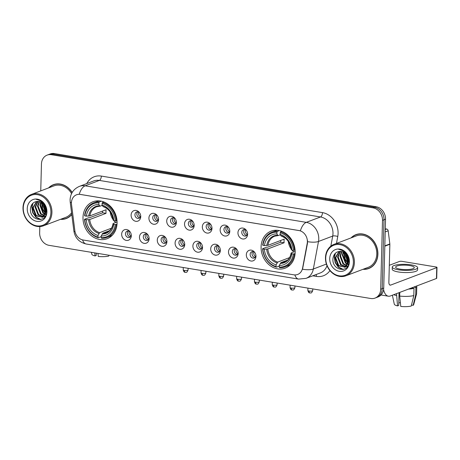 <?xml version="1.0" encoding="UTF-8"?>
<svg xmlns="http://www.w3.org/2000/svg" width="460" height="460" viewBox="0 0 460 460"><rect width="100%" height="100%" fill="white"/><g stroke="black" fill="none" stroke-linecap="round" stroke-linejoin="round"><path stroke-width="0.69" d="M261.084 246.847A19.786 16.612 -110.8 0 0 285.137 268.163A19.786 16.612 -110.8 0 0 295.153 252.477A19.786 16.612 -110.8 0 0 271.101 231.161A19.786 16.612 -110.8 0 0 261.084 246.847M83.007 217.425A19.786 16.612 -110.8 0 0 107.059 238.734A19.786 16.612 -110.8 0 0 117.076 223.054A19.786 16.612 -110.8 0 0 93.023 201.739A19.786 16.612 -110.8 0 0 83.007 217.425M131.307 235.779A5.6 4.703 69.2 0 1 126.339 240.419A5.6 4.703 69.2 0 1 121.664 234.186A5.6 4.703 69.2 0 1 124.654 229.689A5.6 4.703 69.2 0 1 129.818 231.478A5.6 4.703 69.2 0 1 131.301 235.393A5.6 4.703 69.2 0 1 131.307 235.779M130.123 231.874A3.358 2.823 -110.8 0 0 127.19 231.121A3.358 2.823 -110.8 0 0 125.488 233.783A3.358 2.823 -110.8 0 0 129.57 237.4A3.358 2.823 -110.8 0 0 131.267 234.893M149.115 238.717A5.6 4.703 69.2 0 1 144.147 243.357A5.6 4.703 69.2 0 1 139.472 237.124A5.6 4.703 69.2 0 1 142.462 232.633A5.6 4.703 69.2 0 1 147.625 234.422A5.6 4.703 69.2 0 1 149.109 238.332A5.6 4.703 69.2 0 1 149.115 238.717M147.93 234.818A3.358 2.823 -110.8 0 0 144.998 234.065A3.358 2.823 -110.8 0 0 143.296 236.727A3.358 2.823 -110.8 0 0 147.378 240.344A3.358 2.823 -110.8 0 0 149.074 237.837M166.922 241.661A5.6 4.703 69.2 0 1 161.954 246.301A5.6 4.703 69.2 0 1 157.28 240.068A5.6 4.703 69.2 0 1 160.27 235.572A5.6 4.703 69.2 0 1 165.433 237.36A5.6 4.703 69.2 0 1 166.917 241.276A5.6 4.703 69.2 0 1 166.922 241.661M165.738 237.762A3.358 2.823 -110.8 0 0 162.805 237.003A3.358 2.823 -110.8 0 0 161.103 239.666A3.358 2.823 -110.8 0 0 165.186 243.288A3.358 2.823 -110.8 0 0 166.882 240.775M184.73 244.605A5.6 4.703 69.2 0 1 179.762 249.245A5.6 4.703 69.2 0 1 175.087 243.012A5.6 4.703 69.2 0 1 178.077 238.516A5.6 4.703 69.2 0 1 183.241 240.304A5.6 4.703 69.2 0 1 184.724 244.22A5.6 4.703 69.2 0 1 184.73 244.605M183.546 240.701A3.358 2.823 -110.8 0 0 180.613 239.947A3.358 2.823 -110.8 0 0 178.911 242.61A3.358 2.823 -110.8 0 0 182.994 246.232A3.358 2.823 -110.8 0 0 184.69 243.719M202.538 247.549A5.6 4.703 69.2 0 1 197.57 252.189A5.6 4.703 69.2 0 1 192.895 245.956A5.6 4.703 69.2 0 1 195.885 241.46A5.6 4.703 69.2 0 1 201.049 243.248A5.6 4.703 69.2 0 1 202.532 247.164A5.6 4.703 69.2 0 1 202.538 247.549M201.353 243.645A3.358 2.823 -110.8 0 0 198.421 242.891A3.358 2.823 -110.8 0 0 196.719 245.554A3.358 2.823 -110.8 0 0 200.802 249.17A3.358 2.823 -110.8 0 0 202.498 246.663M220.346 250.487A5.6 4.703 69.2 0 1 215.378 255.127A5.6 4.703 69.2 0 1 210.703 248.894A5.6 4.703 69.2 0 1 213.693 244.404A5.6 4.703 69.2 0 1 218.856 246.186A5.6 4.703 69.2 0 1 220.34 250.102A5.6 4.703 69.2 0 1 220.346 250.487M219.161 246.589A3.358 2.823 -110.8 0 0 216.229 245.83A3.358 2.823 -110.8 0 0 214.527 248.498A3.358 2.823 -110.8 0 0 218.609 252.114A3.358 2.823 -110.8 0 0 220.305 249.607M238.153 253.431A5.6 4.703 69.2 0 1 233.185 258.071A5.6 4.703 69.2 0 1 228.511 251.838A5.6 4.703 69.2 0 1 231.501 247.342A5.6 4.703 69.2 0 1 236.664 249.13A5.6 4.703 69.2 0 1 238.148 253.046A5.6 4.703 69.2 0 1 238.153 253.431M236.969 249.533A3.358 2.823 -110.8 0 0 234.036 248.774A3.358 2.823 -110.8 0 0 232.334 251.436A3.358 2.823 -110.8 0 0 236.417 255.058A3.358 2.823 -110.8 0 0 238.113 252.546M255.961 256.375A5.6 4.703 69.2 0 1 250.993 261.015A5.6 4.703 69.2 0 1 246.318 254.782A5.6 4.703 69.2 0 1 249.308 250.286A5.6 4.703 69.2 0 1 254.472 252.074A5.6 4.703 69.2 0 1 255.955 255.99A5.6 4.703 69.2 0 1 255.961 256.375M254.777 252.471A3.358 2.823 -110.8 0 0 251.844 251.718A3.358 2.823 -110.8 0 0 250.142 254.38A3.358 2.823 -110.8 0 0 254.225 258.002A3.358 2.823 -110.8 0 0 255.921 255.49M140.748 216.66A5.6 4.703 69.2 0 1 135.786 221.3A5.6 4.703 69.2 0 1 131.106 215.067A5.6 4.703 69.2 0 1 134.096 210.571A5.6 4.703 69.2 0 1 139.259 212.359A5.6 4.703 69.2 0 1 140.748 216.275A5.6 4.703 69.2 0 1 140.748 216.66M139.564 212.761A3.358 2.823 -110.8 0 0 136.631 212.002A3.358 2.823 -110.8 0 0 134.929 214.67A3.358 2.823 -110.8 0 0 139.012 218.287A3.358 2.823 -110.8 0 0 140.708 215.774M158.556 219.604A5.6 4.703 69.2 0 1 153.594 224.244A5.6 4.703 69.2 0 1 148.913 218.011A5.6 4.703 69.2 0 1 151.903 213.515A5.6 4.703 69.2 0 1 157.067 215.303A5.6 4.703 69.2 0 1 158.556 219.219A5.6 4.703 69.2 0 1 158.556 219.604M157.372 215.7A3.358 2.823 -110.8 0 0 154.439 214.946A3.358 2.823 -110.8 0 0 152.737 217.609A3.358 2.823 -110.8 0 0 156.82 221.231A3.358 2.823 -110.8 0 0 158.516 218.718M176.364 222.548A5.6 4.703 69.2 0 1 171.402 227.188A5.6 4.703 69.2 0 1 166.721 220.955A5.6 4.703 69.2 0 1 169.711 216.459A5.6 4.703 69.2 0 1 174.875 218.247A5.6 4.703 69.2 0 1 176.364 222.163A5.6 4.703 69.2 0 1 176.364 222.548M175.179 218.644A3.358 2.823 -110.8 0 0 172.247 217.89A3.358 2.823 -110.8 0 0 170.545 220.553A3.358 2.823 -110.8 0 0 174.627 224.169A3.358 2.823 -110.8 0 0 176.324 221.662M194.172 225.486A5.6 4.703 69.2 0 1 189.209 230.126A5.6 4.703 69.2 0 1 184.529 223.893A5.6 4.703 69.2 0 1 187.519 219.403A5.6 4.703 69.2 0 1 192.683 221.191A5.6 4.703 69.2 0 1 194.172 225.101A5.6 4.703 69.2 0 1 194.172 225.486M192.987 221.588A3.358 2.823 -110.8 0 0 190.055 220.834A3.358 2.823 -110.8 0 0 188.353 223.497A3.358 2.823 -110.8 0 0 192.435 227.113A3.358 2.823 -110.8 0 0 194.131 224.606M211.98 228.43A5.6 4.703 69.2 0 1 207.017 233.07A5.6 4.703 69.2 0 1 202.337 226.837A5.6 4.703 69.2 0 1 205.327 222.341A5.6 4.703 69.2 0 1 210.49 224.129A5.6 4.703 69.2 0 1 211.98 228.045A5.6 4.703 69.2 0 1 211.98 228.43M210.795 224.532A3.358 2.823 -110.8 0 0 207.862 223.773A3.358 2.823 -110.8 0 0 206.16 226.435A3.358 2.823 -110.8 0 0 210.243 230.058A3.358 2.823 -110.8 0 0 211.939 227.545M229.787 231.374A5.6 4.703 69.2 0 1 224.825 236.014A5.6 4.703 69.2 0 1 220.144 229.781A5.6 4.703 69.2 0 1 223.134 225.285A5.6 4.703 69.2 0 1 228.298 227.073A5.6 4.703 69.2 0 1 229.787 230.989A5.6 4.703 69.2 0 1 229.787 231.374M228.603 227.47A3.358 2.823 -110.8 0 0 225.67 226.717A3.358 2.823 -110.8 0 0 223.968 229.379A3.358 2.823 -110.8 0 0 228.051 233.001A3.358 2.823 -110.8 0 0 229.747 230.489M247.595 234.318A5.6 4.703 69.2 0 1 242.633 238.958A5.6 4.703 69.2 0 1 237.952 232.725A5.6 4.703 69.2 0 1 240.942 228.229A5.6 4.703 69.2 0 1 246.106 230.017A5.6 4.703 69.2 0 1 247.595 233.933A5.6 4.703 69.2 0 1 247.595 234.318M246.41 230.414A3.358 2.823 -110.8 0 0 243.478 229.661A3.358 2.823 -110.8 0 0 241.776 232.323A3.358 2.823 -110.8 0 0 245.858 235.94A3.358 2.823 -110.8 0 0 247.555 233.433M130.439 236.831A3.358 2.823 69.2 0 1 127.38 233.065A3.358 2.823 69.2 0 1 128.213 230.972M148.246 239.775A3.358 2.823 69.2 0 1 145.188 236.009A3.358 2.823 69.2 0 1 146.021 233.916M166.054 242.719A3.358 2.823 69.2 0 1 162.995 238.947A3.358 2.823 69.2 0 1 163.829 236.854M183.862 245.663A3.358 2.823 69.2 0 1 180.803 241.891A3.358 2.823 69.2 0 1 181.637 239.798M201.67 248.601A3.358 2.823 69.2 0 1 198.611 244.835A3.358 2.823 69.2 0 1 199.445 242.742M219.477 251.545A3.358 2.823 69.2 0 1 216.418 247.779A3.358 2.823 69.2 0 1 217.252 245.68M237.285 254.489A3.358 2.823 69.2 0 1 234.226 250.717A3.358 2.823 69.2 0 1 235.06 248.624M255.093 257.433A3.358 2.823 69.2 0 1 252.034 253.661A3.358 2.823 69.2 0 1 252.868 251.568M139.88 217.718A3.358 2.823 69.2 0 1 136.827 213.946A3.358 2.823 69.2 0 1 137.661 211.853M157.688 220.662A3.358 2.823 69.2 0 1 154.635 216.89A3.358 2.823 69.2 0 1 155.468 214.797M175.496 223.6A3.358 2.823 69.2 0 1 172.442 219.834A3.358 2.823 69.2 0 1 173.276 217.741M193.303 226.544A3.358 2.823 69.2 0 1 190.25 222.778A3.358 2.823 69.2 0 1 191.084 220.685M211.111 229.488A3.358 2.823 69.2 0 1 208.058 225.716A3.358 2.823 69.2 0 1 208.892 223.623M228.919 232.432A3.358 2.823 69.2 0 1 225.866 228.66A3.358 2.823 69.2 0 1 226.699 226.567M246.727 235.37A3.358 2.823 69.2 0 1 243.673 231.604A3.358 2.823 69.2 0 1 244.507 229.511M71.53 204.493A10.08 8.464 69.2 0 1 71.444 202.774A10.08 8.464 69.2 0 1 76.55 194.781A10.08 8.464 69.2 0 1 80.379 194.419L298.96 230.535A10.08 8.464 69.2 0 1 307.205 243.432L302.571 268.151A10.08 8.464 69.2 0 1 297.643 274.465A10.08 8.464 69.2 0 1 293.813 274.827L83.168 240.016A10.08 8.464 69.2 0 1 74.836 230.517L71.53 204.493M60.49 219.334A18.107 15.203 -110.8 0 0 66.257 218.546A18.107 15.203 -110.8 0 0 71.789 214.532M65.579 218.586A18.107 15.203 -110.8 0 0 67.005 218.236M362.969 269.318A18.107 15.203 -110.8 0 0 368.73 268.525A18.107 15.203 -110.8 0 0 377.901 254.173A18.107 15.203 -110.8 0 0 355.891 234.669A18.107 15.203 -110.8 0 0 351.055 237.9M368.052 268.565A18.107 15.203 -110.8 0 0 369.478 268.214M71.45 202.664A13.064 1.955 -7.2 0 1 70.202 202.015L70.087 199.709C70.478 193.401 73.6 188.951 79.459 186.352A14.933 12.535 69.2 0 1 85.134 185.817A13.064 6.377 99.4 0 0 79.246 194.258L300.397 230.799A13.064 6.377 -80.6 0 1 306.285 222.358A14.933 12.535 69.2 0 1 318.763 238.981A14.933 12.535 69.2 0 1 318.498 241.465L313.341 269.008A14.933 12.535 69.2 0 1 306.038 278.358L320.258 272.964A14.933 12.535 -110.8 0 0 327.002 265.713M39.813 226.567L39.646 232.863A11.201 9.401 -110.8 0 0 49.007 245.329L370.766 298.5A11.201 9.401 -110.8 0 0 375.026 298.097L378.057 296.947A11.201 9.401 -110.8 0 0 383.726 288.069L385.532 219.202L384.014 219.776A11.201 9.401 -110.8 0 0 374.659 207.31L52.894 154.146A11.201 9.401 -110.8 0 0 48.639 154.548A11.201 9.401 -110.8 0 1 52.894 154.146L374.659 207.31A11.201 9.401 -110.8 0 1 384.014 219.776L382.214 288.644L384.014 219.776L382.501 220.351A11.201 9.401 -110.8 0 0 373.14 207.886L51.382 154.721A11.201 9.401 -110.8 0 0 47.121 155.123A11.201 9.401 -110.8 0 0 41.452 164.001L40.75 190.894M376.539 297.522A11.201 9.401 -110.8 0 0 382.214 288.644A11.201 9.401 -110.8 0 1 376.539 297.522M307.475 240.235L307.481 243.328L302.525 269.244A13.064 4.169 10.6 0 0 313.341 269.008L326.393 264.057M72.18 192.458A18.107 15.203 -110.8 0 0 53.417 184.69A18.107 15.203 -110.8 0 0 48.576 187.921M375.026 298.097A11.201 9.401 -110.8 0 0 380.696 289.219L382.501 220.351M356.655 234.404A18.107 15.203 -110.8 0 0 355.356 235.089M54.182 184.425A18.107 15.203 -110.8 0 0 52.883 185.11M385.532 219.202A11.201 9.401 -110.8 0 0 376.176 206.736L54.412 153.571A11.201 9.401 -110.8 0 0 50.157 153.973L47.121 155.123M94.76 252.891L95.07 255.921L96.238 255.478L96.301 253.144M91.425 252.339L91.827 254.23A9.706 2.311 1.5 0 0 95.07 255.921M108.974 255.242L108.773 256.065A9.706 2.311 1.5 0 1 98.285 256.45L97.974 253.42M50.905 212.531A16.054 13.478 -110.8 0 0 37.496 194.66A16.054 13.478 -110.8 0 0 23.264 207.966A16.054 13.478 -110.8 0 0 36.679 225.831A16.054 13.478 -110.8 0 0 50.905 212.531M51.928 212.491A16.801 14.105 -110.8 0 0 31.51 194.396A16.801 14.105 -110.8 0 0 23 207.713A16.801 14.105 -110.8 0 0 43.424 225.808A16.801 14.105 -110.8 0 0 51.928 212.491M71.57 193.585A16.801 14.105 -110.8 0 0 53.877 185.909L31.51 194.396M55.614 184.075A17.917 15.048 -110.8 0 0 54.999 184.287L53.481 184.862A17.917 15.048 -110.8 0 0 48.984 187.766M72.088 192.613A17.917 15.048 -110.8 0 0 53.481 184.862M45.592 208.299L44.971 206.523M46.282 208.259L45.505 205.999M45.828 212.589L45.327 212.169L42.28 204.32L42.435 203.176M45.925 211.933L42.929 203.619M45.977 214.774L45.586 214.659M45.183 214.515L42.918 213.078L39.876 205.235L40.693 202.061M46.109 214.406L45.787 214.285M45.373 214.107L43.522 212.853L40.474 205.005L41.101 202.273M44.309 215.832L40.509 213.992L37.467 206.149L39.163 201.543M44.545 215.544L41.112 213.768L38.071 205.919L39.531 201.635M45.373 216.045L43.602 216.706M43.28 216.752L38.105 214.906L35.058 207.063L37.772 201.388M45.31 216.148L44.539 216.447M43.55 216.556L38.703 214.676L35.661 206.833L38.111 201.399M45.672 208.65A8.435 7.084 -110.8 0 0 37.018 201.434C33.281 201.986 31.102 204.343 30.492 208.501C29.112 220.938 46.868 223.686 46.621 211.583C46.69 208.184 45.557 205.177 43.223 202.572C41.158 200.491 38.83 199.421 36.242 199.37C41.365 200.433 44.505 203.527 45.672 208.65L45.977 210.829L42.561 217.172L35.696 215.82L32.648 207.972L36.564 201.48M46.575 210.605L43.16 216.942L42.13 217.356M42.429 217.235L36.3 215.59L33.252 207.748L36.823 201.451M41.084 201.336L41.314 200.98M27.249 208.621A11.425 9.591 -110.8 0 0 36.794 221.34A11.425 9.591 -110.8 0 0 46.92 211.87A11.425 9.591 -110.8 0 0 37.375 199.157A11.425 9.591 -110.8 0 0 27.249 208.621M60.898 219.184A17.917 15.048 -110.8 0 0 66.188 218.373L67.706 217.798A17.917 15.048 -110.8 0 0 68.31 217.551M66.188 218.373A17.917 15.048 -110.8 0 0 71.76 214.285M43.424 225.808L65.791 217.327A16.801 14.105 -110.8 0 0 71.564 212.756M40.865 219.489L36.19 217.166L33.028 212.606L32.096 206.983L32.953 203.234M45.643 213.354L42.607 208.828L41.785 202.687M46.477 210.64L44.292 205.286M44.206 204.66L44.125 203.653M40.417 219.575L35.892 217.281L32.723 212.721L31.797 207.098L32.522 203.677M45.546 213.653L42.354 209.07L41.515 202.515M45.96 210.439L43.895 204.717M110.233 212.037A13.811 11.598 -110.8 0 0 113.108 219.615M113.959 220.714A13.811 11.598 -110.8 0 0 115.742 222.49M117.012 224.233L115.213 224.566A17.767 14.921 -110.8 0 1 101.2 237.659L101.246 235.98A16.054 13.478 -110.8 0 0 113.723 224.319L113.114 223.75L113.309 223.416L117.081 221.984M109.52 230.673L102.833 233.208L101.246 235.98M101.229 236.618L98.348 237.711L97.986 237.13A17.767 14.921 -110.8 0 1 84.778 219.535L86.267 219.782A16.054 13.478 -110.8 0 0 98.032 235.451L99.619 232.679L111.504 228.171M98.883 202.814L99.285 201.94A18.515 15.548 -110.8 0 0 93.857 202.779A18.515 15.548 -110.8 0 0 84.605 215.659L84.876 215.912A17.767 14.921 -110.8 0 1 98.883 202.814L98.843 204.493A16.054 13.478 -110.8 0 0 86.359 216.154L89.838 215.895L106.128 209.72A13.811 11.598 -110.8 0 0 105.972 211.514A13.811 11.598 -110.8 0 0 106.03 213.342L89.74 219.523L86.267 219.782M84.778 219.535L84.513 219.282L88.567 217.747L89.55 217.741L102.632 212.779A17.733 14.887 69.2 0 1 102.591 211.059M101.2 237.659L101.562 238.245A18.515 15.548 -110.8 0 0 106.99 237.406L111.044 235.865A18.515 15.548 -110.8 0 0 112.182 235.37M116.334 220.903A18.515 15.548 -110.8 0 0 102.499 202.475L102.097 203.343A17.767 14.921 -110.8 0 1 115.305 220.938L117.007 220.645M103.874 201.952L102.499 202.475M106.99 237.406A18.515 15.548 -110.8 0 0 116.236 224.526M84.513 219.282A18.515 15.548 -110.8 0 0 98.348 237.711M115.305 220.938L113.815 220.691A16.054 13.478 -110.8 0 0 102.057 205.022L102.097 203.343M113.723 224.319L115.213 224.566M98.032 235.451L97.986 237.13M102.057 205.022L102.873 206.356L103.529 206.632M113.401 219.794L113.206 220.127L113.815 220.691M102.149 234.002A14.358 12.058 -110.8 0 0 113.114 223.75L113.309 223.416M99.09 200.859A18.515 15.548 -110.8 0 0 97.911 201.244L93.857 202.779M99.285 201.94L101.309 201.175M86.359 216.154L84.876 215.912M102.264 205.361L100.314 206.103L99.659 205.821L98.843 204.493M100.314 206.103L99.659 205.821A14.358 12.058 -110.8 0 0 88.688 216.073M102.632 212.779L106.03 213.342M288.311 241.465A13.811 11.598 -110.8 0 0 291.186 249.044M292.037 250.142A13.811 11.598 -110.8 0 0 293.819 251.919M295.09 253.655L293.29 253.989A17.767 14.921 -110.8 0 1 279.277 267.082L279.323 265.408A16.054 13.478 -110.8 0 0 291.801 253.742L291.191 253.172L291.387 252.839L295.159 251.413M287.598 260.095L280.911 262.637L279.323 265.408M279.306 266.047L276.425 267.139L276.063 266.553A17.767 14.921 -110.8 0 1 262.855 248.958L264.345 249.205A16.054 13.478 -110.8 0 0 276.109 264.874L277.696 262.102L289.582 257.594M276.96 232.237L277.357 231.368A18.515 15.548 -110.8 0 0 271.935 232.208A18.515 15.548 -110.8 0 0 262.683 245.082L262.953 245.335A17.767 14.921 -110.8 0 1 276.96 232.237L276.92 233.916A16.054 13.478 -110.8 0 0 264.437 245.582L267.915 245.324L284.205 239.142A13.811 11.598 -110.8 0 0 284.05 240.936A13.811 11.598 -110.8 0 0 284.108 242.771L267.818 248.946L264.345 249.205M262.855 248.958L262.591 248.71L266.645 247.169L267.628 247.169L280.709 242.207A17.733 14.887 69.2 0 1 280.669 240.482M279.277 267.082L279.64 267.668A18.515 15.548 -110.8 0 0 285.062 266.829L289.121 265.293A18.515 15.548 -110.8 0 0 290.26 264.799M294.406 250.326A18.515 15.548 -110.8 0 0 280.577 231.897L280.174 232.771A17.767 14.921 -110.8 0 1 293.382 250.367L295.084 250.067M281.951 231.374L280.577 231.897M285.062 266.829A18.515 15.548 -110.8 0 0 294.314 253.949M262.591 248.71A18.515 15.548 -110.8 0 0 276.425 267.139M293.382 250.367L291.893 250.119A16.054 13.478 -110.8 0 0 280.134 234.45L280.174 232.771M291.801 253.742L293.29 253.989M276.109 264.874L276.063 266.553M280.134 234.45L280.951 235.779L281.606 236.06M291.479 249.216L291.283 249.55L291.893 250.119M280.226 263.425A14.358 12.058 -110.8 0 0 291.191 253.172L291.387 252.839M277.167 230.282A18.515 15.548 -110.8 0 0 275.988 230.667L271.935 232.208M277.357 231.368L279.387 230.598M264.437 245.582L262.953 245.335M280.341 234.79L278.392 235.526L277.736 235.25L276.92 233.916M278.392 235.526L277.736 235.25A14.358 12.058 -110.8 0 0 266.765 245.496M280.709 242.207L284.108 242.771M138.575 212.083A4.105 3.45 -110.8 0 0 138.46 212.98A4.105 3.45 -110.8 0 0 140.415 216.942M156.383 215.027A4.105 3.45 -110.8 0 0 156.268 215.924A4.105 3.45 -110.8 0 0 158.223 219.88M174.19 217.965A4.105 3.45 -110.8 0 0 174.076 218.862A4.105 3.45 -110.8 0 0 176.03 222.824M191.998 220.909A4.105 3.45 -110.8 0 0 191.883 221.806A4.105 3.45 -110.8 0 0 193.838 225.768M209.806 223.853A4.105 3.45 -110.8 0 0 209.691 224.75A4.105 3.45 -110.8 0 0 211.646 228.706M227.614 226.797A4.105 3.45 -110.8 0 0 227.499 227.694A4.105 3.45 -110.8 0 0 229.454 231.65M245.421 229.736A4.105 3.45 -110.8 0 0 245.306 230.632A4.105 3.45 -110.8 0 0 247.261 234.594M129.133 231.196A4.105 3.45 -110.8 0 0 129.013 232.093A4.105 3.45 -110.8 0 0 130.974 236.055M146.941 234.14A4.105 3.45 -110.8 0 0 146.82 235.037A4.105 3.45 -110.8 0 0 148.781 238.999M164.749 237.084A4.105 3.45 -110.8 0 0 164.628 237.981A4.105 3.45 -110.8 0 0 166.589 241.937M182.557 240.028A4.105 3.45 -110.8 0 0 182.436 240.925A4.105 3.45 -110.8 0 0 184.397 244.881M200.364 242.966A4.105 3.45 -110.8 0 0 200.244 243.863A4.105 3.45 -110.8 0 0 202.204 247.825M218.172 245.91A4.105 3.45 -110.8 0 0 218.052 246.807A4.105 3.45 -110.8 0 0 220.012 250.769M235.98 248.854A4.105 3.45 -110.8 0 0 235.859 249.751A4.105 3.45 -110.8 0 0 237.82 253.707M253.788 251.798A4.105 3.45 -110.8 0 0 253.667 252.695A4.105 3.45 -110.8 0 0 255.628 256.651M385.261 229.546L386.63 229.028L385.279 228.804M383.594 289.576A14.933 7.291 99.4 0 0 388.332 296.194A14.933 7.291 99.4 0 0 390.385 295.958L436.454 278.484L436.741 267.611L390.672 285.085A3.732 1.823 -80.6 0 1 390.155 285.142A3.732 1.823 -80.6 0 1 388.867 282.181L389.861 244.283L384.824 246.192M436.741 267.611A1.869 0.443 1.5 0 0 437 267.398L436.712 278.271A1.869 0.443 -178.5 0 1 436.454 278.484M437 267.398A1.869 0.443 1.5 0 0 436.08 266.984L402.011 261.355A1.869 0.443 1.5 0 0 399.452 261.452L389.309 265.299M386.63 229.028A1.869 1.57 69.2 0 1 388.171 230.788L389.844 243.961A1.869 1.57 69.2 0 1 389.861 244.283M409.699 265.564A9.332 2.219 1.5 0 0 400.355 265.316A9.332 2.219 1.5 0 0 395.629 267.116A9.332 2.219 1.5 0 0 400.217 269.157A9.332 2.219 1.5 0 0 409.561 269.411A9.332 2.219 1.5 0 0 414.287 267.605A9.332 2.219 1.5 0 0 409.699 265.564M400.378 302.686A7.463 1.777 1.5 0 0 398.78 302.927M396.531 293.624L397.543 305.9L398.711 305.457L399.044 292.675M409.843 288.581A10.827 2.576 1.5 0 0 412.7 288.086L414 288.299L413.81 295.55L411.246 306.044A9.706 2.311 1.5 0 1 400.763 306.429L399.7 296.067L399.797 292.387M412.718 287.488L412.7 288.086M411.487 305.055L413.137 305.325L415.708 294.831L415.897 287.58L414.598 287.368L414.609 286.77M414.598 287.368A10.827 2.576 1.5 0 0 415.288 286.517M392.271 267.03L392.213 269.203A12.69 3.024 1.5 0 0 398.458 271.981A12.69 3.024 1.5 0 0 411.159 272.32A12.69 3.024 1.5 0 0 417.588 269.87L417.645 267.691A12.69 3.024 1.5 0 0 411.407 264.914A12.69 3.024 1.5 0 0 398.699 264.575A12.69 3.024 1.5 0 0 392.271 267.03A12.69 3.024 1.5 0 0 398.515 269.807A12.69 3.024 1.5 0 0 411.217 270.147A12.69 3.024 1.5 0 0 417.645 267.691M408.526 289.081A12.316 2.932 1.5 0 0 414 288.299M415.897 287.58A12.316 2.932 1.5 0 0 416.783 286.528A12.316 2.932 1.5 0 0 416.605 286.017M393.702 294.699A12.316 2.932 1.5 0 0 396.485 295.538M399.7 296.067A12.316 2.932 1.5 0 0 413.81 295.55M415.708 294.831A12.316 2.932 1.5 0 0 416.565 293.946A12.316 2.932 1.5 0 0 416.593 293.779L416.783 286.528M392.38 295.199L394.3 304.209A9.706 2.311 1.5 0 0 397.543 305.9M413.137 305.325A9.706 2.311 1.5 0 0 413.672 304.716L416.565 293.946M353.383 262.51A16.054 13.478 -110.8 0 0 339.969 244.639A16.054 13.478 -110.8 0 0 325.737 257.945A16.054 13.478 -110.8 0 0 339.152 275.81A16.054 13.478 -110.8 0 0 353.383 262.51M354.401 262.476A16.801 14.105 -110.8 0 0 333.983 244.375A16.801 14.105 -110.8 0 0 325.473 257.692A16.801 14.105 -110.8 0 0 345.897 275.793A16.801 14.105 -110.8 0 0 354.401 262.476M345.897 275.793L368.27 267.306A16.801 14.105 -110.8 0 0 376.774 253.989A16.801 14.105 -110.8 0 0 356.356 235.894L333.983 244.375M358.087 234.054A17.917 15.048 -110.8 0 0 357.472 234.266L355.959 234.841A17.917 15.048 -110.8 0 0 351.457 237.745M363.371 269.163A17.917 15.048 -110.8 0 0 368.667 268.352A17.917 15.048 -110.8 0 0 377.74 254.15A17.917 15.048 -110.8 0 0 355.959 234.841M348.065 258.279L347.444 256.502M348.755 258.238L347.978 255.978M348.306 262.568L347.8 262.148L344.758 254.299L344.908 253.155M348.398 261.918L345.402 253.604M348.45 264.753L348.059 264.644M347.662 264.494L345.391 263.062L342.349 255.214L343.166 252.045M348.582 264.385L348.26 264.27M347.846 264.086L345.995 262.832L342.953 254.984L343.574 252.252M346.782 265.811L342.987 263.971L339.94 256.128L341.642 251.522M347.018 265.523L343.585 263.747L340.544 255.898L342.004 251.614M347.846 266.024L346.075 266.685M345.753 266.731L340.578 264.885L337.531 257.042L340.25 251.367M347.783 266.127L347.012 266.426M346.023 266.536L341.182 264.661L338.134 256.812L340.584 251.378M348.145 258.629A8.435 7.084 -110.8 0 0 339.491 251.413C335.754 251.965 333.58 254.322 332.965 258.48C331.585 270.917 349.341 273.665 349.094 261.562C349.163 258.163 348.03 255.156 345.696 252.552C343.631 250.47 341.308 249.4 338.715 249.349C343.839 250.412 346.984 253.506 348.145 258.629L348.45 260.808L345.034 267.151L338.169 265.799L335.127 257.951L339.037 251.459M349.054 260.584L345.632 266.926L344.603 267.335M344.902 267.214L338.773 265.57L335.725 257.726L339.296 251.43M343.557 251.315L343.792 250.959M329.722 258.601A11.425 9.591 -110.8 0 0 339.267 271.32A11.425 9.591 -110.8 0 0 349.393 261.855A11.425 9.591 -110.8 0 0 339.848 249.136A11.425 9.591 -110.8 0 0 329.722 258.601M368.667 268.352L370.179 267.777A17.917 15.048 -110.8 0 0 370.783 267.53M343.338 269.468L338.663 267.145L335.501 262.585L334.57 256.962L335.426 253.213M348.116 263.333L345.08 258.808L344.258 252.666M348.95 260.619L346.765 255.265M346.679 254.639L346.598 253.638M342.89 269.554L338.365 267.26L335.196 262.7L334.27 257.077L334.995 253.655M348.024 263.632L344.827 259.049L343.994 252.494M348.433 260.423L346.368 254.702M86.779 183.574A18.665 15.675 69.2 0 1 101.344 176.082L322.494 212.623A3.732 1.823 -80.6 0 1 320.505 216.965L99.354 180.423A14.933 12.535 -110.8 0 0 93.679 180.958L79.459 186.352M322.494 212.623A18.665 15.675 69.2 0 1 338.089 233.398A18.665 15.675 69.2 0 1 337.766 236.509L336.467 243.432M307.608 241.69A13.064 4.169 10.6 0 0 318.498 241.465L332.718 236.072A14.933 12.535 -110.8 0 0 332.982 233.588A14.933 12.535 -110.8 0 0 320.505 216.965L306.285 222.358L85.134 185.817L99.354 180.423A3.732 1.823 -80.6 0 0 101.344 176.082M294.843 274.925A13.064 6.377 99.4 0 0 298.563 279.099L306.038 278.358M298.563 279.099L86.256 244.018A13.064 6.377 -80.6 0 1 82.553 239.89M86.256 244.018C79.229 242.351 75.106 238.015 73.882 231.012A13.064 1.955 -7.2 0 0 75.037 231.644M329.935 270.595A18.665 15.675 69.2 0 1 316.382 276.408L312.76 275.81M373.14 207.886L376.176 206.736M51.382 154.721L54.412 153.571M380.696 289.219L383.726 288.069M330.826 246.157L332.718 236.072A3.732 1.19 -169.4 0 1 337.766 236.509M316.123 274.534A3.732 1.823 -80.6 0 1 316.382 276.408M106.99 162.254A7.463 3.645 -80.6 0 1 107.686 162.236L348.122 201.963A7.463 3.645 -80.6 0 0 347.426 201.986M102.833 233.208A13.811 11.598 -110.8 0 0 106.473 232.57C109.998 231.179 112.194 228.194 113.056 223.617M89.74 219.523A13.811 11.598 -110.8 0 0 99.619 232.679M113.206 220.127A14.358 12.058 -110.8 0 0 102.873 206.356M88.596 219.696A14.358 12.058 -110.8 0 0 98.934 233.467M100.125 206.137L96.675 206.741A13.811 11.598 -110.8 0 0 89.838 215.895M280.911 262.637A13.811 11.598 -110.8 0 0 284.55 261.999C288.075 260.607 290.271 257.623 291.128 253.046M267.818 248.946A13.811 11.598 -110.8 0 0 277.696 262.102M291.283 249.55A14.358 12.058 -110.8 0 0 280.951 235.779M266.673 249.124A14.358 12.058 -110.8 0 0 277.012 262.896M278.202 235.566L274.752 236.164A13.811 11.598 -110.8 0 0 267.915 245.324M184.402 270.428A2.426 0.575 -178.5 0 1 183.206 269.899C184.161 273.062 185.19 272.067 185.242 272.354A2.426 1.184 -80.6 0 1 184.402 270.428A2.426 0.575 -178.5 0 0 186.829 270.497A2.426 0.575 -178.5 0 0 188.059 270.026L188.105 268.318M202.21 273.372A2.426 0.575 -178.5 0 1 201.014 272.843C201.969 276.006 202.998 275.011 203.05 275.298A2.426 1.184 -80.6 0 1 202.21 273.372A2.426 0.575 -178.5 0 0 204.637 273.435A2.426 0.575 -178.5 0 0 205.867 272.97L205.913 271.256M220.018 276.316A2.426 0.575 -178.5 0 1 218.822 275.781C219.776 278.95 220.806 277.955 220.857 278.242A2.426 1.184 -80.6 0 1 220.018 276.316A2.426 0.575 -178.5 0 0 222.444 276.38A2.426 0.575 -178.5 0 0 223.675 275.914L223.721 274.2M237.826 279.255A2.426 0.575 -178.5 0 1 236.63 278.726C237.584 281.888 238.613 280.899 238.665 281.186A2.426 1.184 -80.6 0 1 237.826 279.255A2.426 0.575 -178.5 0 0 240.252 279.323A2.426 0.575 -178.5 0 0 241.483 278.852L241.529 277.144M255.633 282.198A2.426 0.575 -178.5 0 1 254.437 281.669C255.392 284.832 256.421 283.837 256.473 284.125A2.426 1.184 -80.6 0 1 255.633 282.198A2.426 0.575 -178.5 0 0 258.06 282.267A2.426 0.575 -178.5 0 0 259.29 281.796L259.336 280.082M273.441 285.142A2.426 0.575 -178.5 0 1 272.245 284.613C273.2 287.776 274.229 286.781 274.281 287.069A2.426 1.184 -80.6 0 1 273.441 285.142A2.426 0.575 -178.5 0 0 275.868 285.206A2.426 0.575 -178.5 0 0 277.098 284.74L277.144 283.026M291.249 288.086A2.426 0.575 -178.5 0 1 290.053 287.552C291.007 290.72 292.037 289.725 292.089 290.013A2.426 1.184 -80.6 0 1 291.249 288.086A2.426 0.575 -178.5 0 0 293.675 288.15A2.426 0.575 -178.5 0 0 294.906 287.678L294.952 285.97M309.057 291.025A2.426 0.575 -178.5 0 1 307.861 290.496C308.815 293.658 309.844 292.669 309.896 292.957A2.426 1.184 -80.6 0 1 309.057 291.025A2.426 0.575 -178.5 0 0 311.483 291.094A2.426 0.575 -178.5 0 0 312.714 290.622L312.76 288.914M390.672 285.085L389.689 284.924M384.836 245.864L389.844 243.961M388.171 230.788L385.198 231.915M70.202 202.015L73.882 231.012M105.811 162.064L107.686 162.236M349.968 202.406L348.122 201.963M113.148 220.018C112.108 213.239 108.796 208.782 103.212 206.649M291.226 249.446C290.185 242.661 286.873 238.205 281.29 236.072M183.206 269.899L183.27 267.519M188.059 270.026C186.593 273.556 186.012 271.975 185.242 272.354M201.014 272.843L201.077 270.457M205.867 272.97C204.401 276.5 203.82 274.919 203.05 275.298M218.822 275.781L218.885 273.401M223.675 275.914C222.209 279.444 221.628 277.857 220.857 278.242M236.63 278.726L236.693 276.345M241.483 278.852C240.016 282.382 239.436 280.801 238.665 281.186M254.437 281.669L254.501 279.289M259.29 281.796C257.824 285.327 257.238 283.745 256.473 284.125M272.245 284.613L272.308 282.227M277.098 284.74C275.632 288.27 275.045 286.689 274.281 287.069M290.053 287.552L290.116 285.171M294.906 287.678C293.44 291.214 292.853 289.627 292.089 290.013M307.861 290.496L307.924 288.115M312.714 290.622C311.247 294.153 310.661 292.571 309.896 292.957M388.332 296.194L381.012 294.986"/></g></svg>
